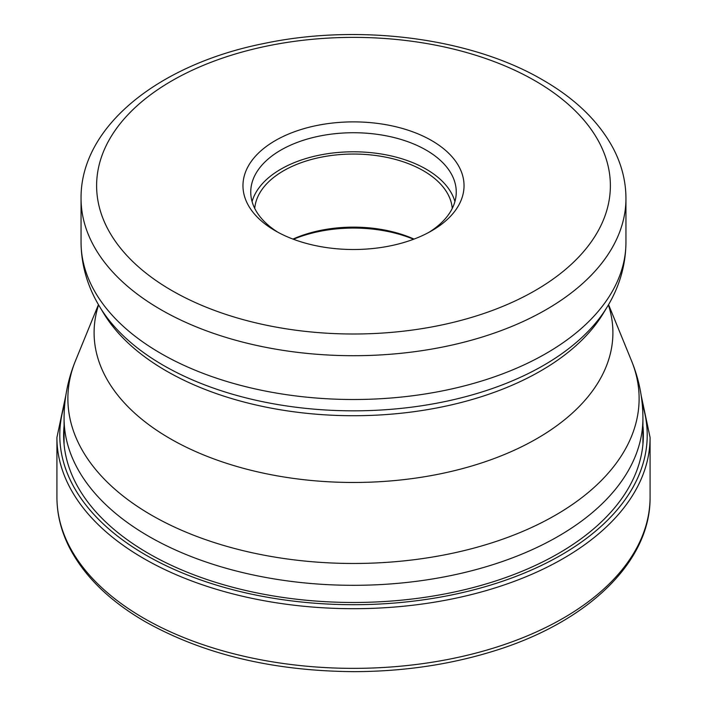 <?xml version="1.0" encoding="UTF-8"?>
<svg xmlns="http://www.w3.org/2000/svg" width="707" height="707" viewBox="0 0 707 707"><rect width="100%" height="100%" fill="white"/><g stroke="black" fill="none" stroke-linecap="round" stroke-linejoin="round"><path stroke-width="1.06" d="M642.928 425.861A289.87 167.356 180 0 1 471.799 587.906A289.87 167.356 180 0 1 148.532 553.457A289.87 167.356 180 0 1 64.072 425.861M431.659 140.569A110.539 63.816 180 0 1 431.659 230.818A110.539 63.816 180 0 1 275.341 230.818L275.341 230.818A110.539 63.816 180 0 1 275.341 140.569A110.539 63.816 180 0 1 431.659 140.569M278.187 232.409A102.754 59.326 180 0 1 250.746 192.048A102.754 59.326 180 0 1 314.182 137.246A102.754 59.326 180 0 1 426.153 150.105A102.754 59.326 180 0 1 456.254 192.048A102.754 59.326 180 0 1 428.813 232.409M454.919 201.583A102.754 59.326 -0 0 0 426.153 169.167A102.754 59.326 -0 0 0 321.959 154.656A102.754 59.326 -0 0 0 252.081 201.583M254.75 208.441A98.856 57.073 180 0 1 317.823 157.891A98.856 57.073 180 0 1 423.405 170.758A98.856 57.073 180 0 1 452.25 208.441M414.046 239.09A98.856 57.073 -0 0 0 292.954 239.09M293.423 239.266A102.754 59.326 180 0 1 413.577 239.266M650.078 497.136A296.578 171.227 180 0 1 467 655.327A296.578 171.227 180 0 1 143.786 618.21A296.578 171.227 180 0 1 56.922 497.136C56.958 514.201 61.041 530.824 69.153 547.015C84.018 576.011 109.435 600.932 145.395 621.771C203.952 654.558 273.697 671.182 354.649 671.65C403.202 671.447 448.98 664.757 491.992 651.598C586.66 623.035 650.838 562.339 650.078 497.136L650.078 437.456A296.578 171.227 0 0 1 467 595.656A296.578 171.227 0 0 1 143.786 558.539A296.578 171.227 0 0 1 56.922 437.456L56.922 497.136M64.752 404.059A293.723 169.574 0 0 0 145.81 555.03A293.723 169.574 0 0 0 490.384 585.157A293.723 169.574 0 0 0 642.248 404.059M608.559 304.637L631.475 360.694A285.619 164.899 180 0 1 492.638 542.587A285.619 164.899 180 0 1 151.625 515.226A285.619 164.899 180 0 1 151.537 515.182A285.619 164.899 180 0 1 75.525 360.694C67.96 379.129 64.151 398.297 64.072 418.217A289.428 167.099 0 0 0 148.841 536.374A289.428 167.099 0 0 0 148.93 536.427A289.428 167.099 0 0 0 464.313 572.582A289.428 167.099 0 0 0 642.928 418.217L642.928 444.385M98.6 304.911A259.398 149.769 -0 0 0 169.998 438.552A259.398 149.769 -0 0 0 170.078 438.605A259.398 149.769 -0 0 0 474.671 465.126A259.398 149.769 -0 0 0 608.4 304.911M607.269 306.811L603.327 313.325A264.63 152.783 180 0 1 166.384 370.981A264.63 152.783 180 0 1 166.295 370.936A264.63 152.783 180 0 1 103.673 313.325L99.731 306.811A268.801 155.195 0 0 0 163.344 365.333A268.801 155.195 0 0 0 163.432 365.378A268.801 155.195 0 0 0 607.269 306.811C619.526 286.644 625.757 265.107 625.951 242.209A272.451 157.299 180 0 1 457.765 387.533A272.451 157.299 180 0 1 160.851 353.438A272.451 157.299 180 0 1 160.772 353.385A272.451 157.299 180 0 1 81.049 242.209C81.243 265.107 87.474 286.644 99.731 306.811M625.951 198.411C625.889 181.301 621.727 164.766 613.464 148.815C599.129 121.825 575.622 98.909 542.923 80.05C471.145 37.833 358.997 23.393 264.241 43.436C159.225 64.196 80.404 126.155 81.049 198.411A272.451 157.299 0 0 0 160.851 309.631A272.451 157.299 0 0 0 160.94 309.684A272.451 157.299 0 0 0 457.818 343.717A272.451 157.299 0 0 0 625.951 198.411L625.951 242.209M535.058 80.775A256.88 148.311 0 0 0 171.819 80.845A256.88 148.311 0 0 0 171.854 290.568A256.88 148.311 0 0 0 171.942 290.612A256.88 148.311 180 0 0 535.181 290.542A256.88 148.311 180 0 0 535.146 80.828A256.88 148.311 0 0 0 535.058 80.775M65.831 395.407L56.922 437.456M641.169 395.407L650.078 437.456M64.072 418.217L64.072 444.385M631.475 360.694C639.04 379.129 642.849 398.297 642.928 418.217M98.441 304.637L75.525 360.694M81.049 198.411L81.049 242.209"/></g></svg>

